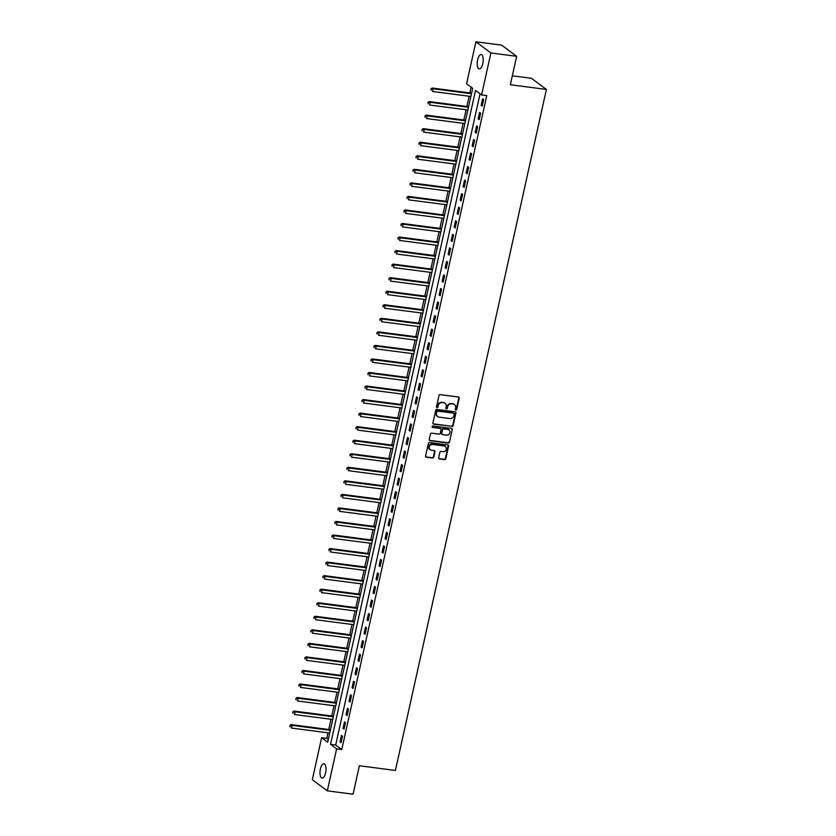 <?xml version="1.0" encoding="UTF-8"?>
<svg xmlns="http://www.w3.org/2000/svg" width="836" height="836" viewBox="0 0 836 836"><rect width="100%" height="100%" fill="white"/><g stroke="black" fill="none" stroke-linecap="round" stroke-linejoin="round"><path stroke-width="1.25" d="M455.829 410.142A0.773 0.7 126.6 0 0 456.707 409.494L459.204 398.197A1.108 0.993 126.6 0 0 458.431 396.995L440.238 394.634A1.108 0.993 126.6 0 0 438.984 395.564L436.486 406.86A0.773 0.7 126.6 0 0 437.029 407.696A0.773 0.7 126.6 0 0 437.897 407.048L438.221 405.585A3.553 3.187 126.6 0 1 442.213 402.607L443.728 402.795A3.553 3.187 126.6 0 1 446.205 406.62L445.881 408.083A0.773 0.7 126.6 0 0 446.424 408.919A0.773 0.7 126.6 0 0 447.302 408.271L447.626 406.808A3.553 3.187 126.6 0 1 451.618 403.83L453.133 404.018A3.553 3.187 126.6 0 1 455.61 407.843L455.286 409.306A0.773 0.7 126.6 0 0 455.829 410.142M455.359 409.828A0.773 0.7 126.6 0 0 456.299 409.191L458.797 397.894A1.108 0.993 126.6 0 0 458.64 397.048M436.559 407.383A0.773 0.7 126.6 0 0 437.489 406.745L438.221 405.585M445.954 408.605A0.773 0.7 126.6 0 0 446.894 407.968L447.626 406.808M320.407 768.984A7.252 2.895 97.4 0 1 323.929 763.728A7.252 2.895 97.4 0 1 325.591 772.84A7.252 2.895 97.4 0 1 322.059 778.107A7.252 2.895 97.4 0 1 320.407 768.984M477.628 59.805A7.252 2.895 97.4 0 1 481.149 54.549A7.252 2.895 97.4 0 1 482.811 63.672A7.252 2.895 97.4 0 1 479.279 68.928A7.252 2.895 97.4 0 1 477.628 59.805M438.681 457.731A1.108 0.993 126.6 0 0 439.454 458.922L444.553 459.591A1.108 0.993 126.6 0 0 445.807 458.661L448.587 446.11A1.108 0.993 126.6 0 0 447.814 444.909L429.61 442.547A1.108 0.993 126.6 0 0 428.366 443.477L425.587 456.028A1.108 0.993 126.6 0 0 426.36 457.219L432.525 458.023A1.108 0.993 126.6 0 0 433.769 457.093L434.96 451.722A1.108 0.993 126.6 0 0 434.187 450.531L431.125 450.123A2.978 2.665 126.6 0 1 432.39 444.438L444.376 445.996A2.978 2.665 126.6 0 1 443.111 451.691L441.115 451.43A1.108 0.993 126.6 0 0 439.861 452.36L438.681 457.731M475.903 41.8L501.652 45.144L516.648 56.305L510.347 84.749L546.399 89.442L395.418 770.447L359.375 765.755L353.064 794.2L327.315 790.856L312.309 779.695L321.62 737.707L327.702 742.232L472.674 88.313L466.592 83.788L475.903 41.8L490.899 52.961L481.599 94.949L475.517 90.424L330.544 744.343L336.626 748.868L327.315 790.856M516.648 56.305L490.899 52.961M480.063 93.81L335.696 745.012L341.778 749.537L486.751 95.617L481.599 94.949M341.778 749.537L336.626 748.868M451.889 426.517A1.108 0.993 126.6 0 0 453.133 425.576L455.923 413.026A1.108 0.993 126.6 0 0 455.139 411.834L436.946 409.473A1.108 0.993 126.6 0 0 435.702 410.403L432.912 422.953A1.108 0.993 126.6 0 0 433.696 424.145L451.482 426.214A1.108 0.993 126.6 0 0 452.725 425.273L455.515 412.723A1.108 0.993 126.6 0 0 455.348 411.887M452.255 429.568L449.465 442.119A1.108 0.993 126.6 0 1 448.221 443.049L430.028 440.687A1.108 0.993 126.6 0 1 429.255 439.485L430.446 434.114A1.108 0.993 126.6 0 1 431.69 433.184L439.067 434.145A1.108 0.993 126.6 0 0 440.311 433.215L441.105 429.652A1.108 0.993 126.6 0 0 440.332 428.45L432.651 427.457A0.773 0.7 126.6 0 1 432.16 426.454A0.773 0.7 126.6 0 1 432.975 425.963L451.482 428.377A1.108 0.993 126.6 0 1 452.255 429.568L449.465 442.119M482.602 98.847L481.16 105.346L482.173 106.099L483.616 99.599L482.602 98.847M479.603 112.39L478.161 118.89L479.174 119.642L480.616 113.142L479.603 112.39M476.604 125.933L475.161 132.433L476.175 133.196L477.617 126.685L476.604 125.933M473.594 139.476L472.152 145.986L473.166 146.739L474.608 140.239L473.594 139.476M470.595 153.03L469.153 159.53L470.166 160.282L471.608 153.782L470.595 153.03M467.596 166.573L466.154 173.073L467.167 173.825L468.609 167.325L467.596 166.573M464.586 180.116L463.144 186.616L464.158 187.369L465.6 180.869L464.586 180.116M461.587 193.659L460.145 200.159L461.159 200.912L462.601 194.412L461.587 193.659M458.588 207.203L457.146 213.702L458.159 214.455L459.601 207.955L458.588 207.203M455.578 220.746L454.136 227.246L455.15 227.998L456.592 221.498L455.578 220.746M452.579 234.289L451.137 240.789L452.151 241.541L453.593 235.041L452.579 234.289M449.569 247.832L448.138 254.332L449.151 255.095L450.594 248.585L449.569 247.832M446.57 261.375L445.128 267.875L446.142 268.638L447.584 262.128L446.57 261.375M443.571 274.919L442.129 281.429L443.143 282.181L444.585 275.681L443.571 274.919M440.562 288.472L439.13 294.972L440.144 295.725L441.575 289.225L440.562 288.472M437.562 302.015L436.12 308.515L437.134 309.268L438.576 302.768L437.562 302.015M434.563 315.559L433.121 322.059L434.135 322.811L435.577 316.311L434.563 315.559M431.554 329.102L430.122 335.602L431.136 336.354L432.567 329.854L431.554 329.102M428.555 342.645L427.112 349.145L428.126 349.897L429.568 343.397L428.555 342.645M425.555 356.188L424.113 362.688L425.127 363.441L426.569 356.941L425.555 356.188M422.546 369.731L421.114 376.231L422.128 376.984L423.559 370.484L422.546 369.731M419.547 383.275L418.104 389.775L419.118 390.537L420.56 384.027L419.547 383.275M416.547 396.818L415.105 403.318L416.119 404.081L417.561 397.581L416.547 396.818M413.538 410.361L412.096 416.871L413.12 417.624L414.551 411.124L413.538 410.361M410.539 423.915L409.097 430.415L410.11 431.167L411.552 424.667L410.539 423.915M407.54 437.458L406.097 443.958L407.111 444.71L408.553 438.21L407.54 437.458M404.53 451.001L403.088 457.501L404.101 458.253L405.544 451.753L404.53 451.001M401.531 464.544L400.089 471.044L401.102 471.797L402.544 465.297L401.531 464.544M398.532 478.087L397.09 484.587L398.103 485.34L399.545 478.84L398.532 478.087M395.522 491.631L394.08 498.131L395.094 498.883L396.536 492.383L395.522 491.631M392.523 505.174L391.081 511.674L392.094 512.426L393.537 505.926L392.523 505.174M389.524 518.717L388.082 525.217L389.095 525.98L390.537 519.47L389.524 518.717M386.514 532.26L385.072 538.76L386.086 539.523L387.528 533.023L386.514 532.26M383.515 545.803L382.073 552.314L383.087 553.066L384.529 546.566L383.515 545.803M380.516 559.357L379.074 565.857L380.087 566.609L381.529 560.11L380.516 559.357M377.506 572.9L376.064 579.4L377.078 580.153L378.52 573.653L377.506 572.9M374.507 586.444L373.065 592.943L374.079 593.696L375.521 587.196L374.507 586.444M371.508 599.987L370.066 606.487L371.079 607.239L372.522 600.739L371.508 599.987M368.498 613.53L367.056 620.03L368.07 620.782L369.512 614.282L368.498 613.53M365.499 627.073L364.057 633.573L365.071 634.325L366.513 627.826L365.499 627.073M362.5 640.616L361.058 647.116L362.072 647.869L363.514 641.369L362.5 640.616M359.49 654.16L358.048 660.659L359.062 661.422L360.504 654.912L359.49 654.16M356.491 667.703L355.049 674.213L356.063 674.965L357.505 668.466L356.491 667.703M353.492 681.246L352.05 687.756L353.064 688.509L354.506 682.009L353.492 681.246M350.483 694.8L349.04 701.299L350.054 702.052L351.496 695.552L350.483 694.8M347.483 708.343L346.041 714.843L347.055 715.595L348.497 709.095L347.483 708.343M344.484 721.886L343.042 728.386L344.056 729.138L345.498 722.638L344.484 721.886M341.475 735.429L340.033 741.929L341.046 742.682L342.488 736.182L341.475 735.429M471.138 87.174L469.863 92.921M469.132 96.234L466.864 106.465M466.122 109.777L463.855 120.008M463.123 123.32L460.855 133.551M460.124 136.864L457.856 147.094M457.114 150.407L454.847 160.637M454.115 163.95L451.848 174.181M451.116 177.504L448.848 187.734M448.106 191.047L445.839 201.277M445.107 204.59L442.84 214.821M442.108 218.133L439.84 228.364M439.099 231.676L436.831 241.907M436.099 245.22L433.832 255.45M433.1 258.763L430.833 268.993M430.091 272.306L427.823 282.537M427.091 285.849L424.824 296.08M424.092 299.392L421.825 309.623M421.083 312.946L418.815 323.177M418.084 326.489L415.816 336.72M415.084 340.033L412.817 350.263M412.075 353.576L409.807 363.806M409.076 367.119L406.808 377.349M406.077 380.662L403.809 390.893M403.067 394.205L400.799 404.436M400.068 407.749L397.8 417.979M397.069 421.292L394.801 431.522M394.059 434.835L391.791 445.076M391.06 448.389L388.792 458.619M388.061 461.932L385.793 472.162M385.051 475.475L382.784 485.706M382.052 489.018L379.784 499.249M379.053 502.561L376.785 512.792M376.043 516.105L373.776 526.335M373.044 529.648L370.776 539.878M370.045 543.191L367.777 553.422M367.035 556.734L364.768 566.965M364.036 570.288L361.769 580.518M361.037 583.831L358.769 594.062M358.027 597.374L355.76 607.605M355.028 610.917L352.761 621.148M352.029 624.461L349.761 634.691M349.02 638.004L346.752 648.234M346.02 651.547L343.753 661.778M343.021 665.09L340.754 675.321M340.012 678.633L337.744 688.864M337.012 692.177L334.745 702.407M334.013 705.73L331.746 715.961M331.004 719.273L328.736 729.504M328.005 732.817L326.771 738.376L328.308 739.515M546.399 89.442L531.393 78.281L512.332 75.804M326.771 738.376L321.62 737.707M335.696 745.012L330.544 744.343M481.16 105.346L482.309 105.503M478.161 118.89L479.31 119.046M475.161 132.433L476.301 132.59M472.152 145.986L473.301 146.133M469.153 159.53L470.302 159.676M466.154 173.073L467.293 173.219M463.144 186.616L464.293 186.762M460.145 200.159L461.294 200.306M457.146 213.702L458.285 213.849M454.136 227.246L455.286 227.392M451.137 240.789L452.286 240.946M448.138 254.332L449.277 254.489M445.128 267.875L446.278 268.032M442.129 281.429L443.279 281.575M439.13 294.972L440.269 295.118M436.12 308.515L437.27 308.662M433.121 322.059L434.271 322.205M430.122 335.602L431.261 335.748M427.112 349.145L428.262 349.291M424.113 362.688L425.263 362.834M421.114 376.231L422.253 376.388M418.104 389.775L419.254 389.931M415.105 403.318L416.255 403.474M412.096 416.871L413.245 417.018M409.097 430.415L410.246 430.561M406.097 443.958L407.247 444.104M403.088 457.501L404.237 457.647M400.089 471.044L401.238 471.19M397.09 484.587L398.239 484.734M394.08 498.131L395.229 498.277M391.081 511.674L392.23 511.831M388.082 525.217L389.231 525.374M385.072 538.76L386.222 538.917M382.073 552.314L383.222 552.46M379.074 565.857L380.223 566.003M376.064 579.4L377.214 579.547M373.065 592.943L374.214 593.09M370.066 606.487L371.215 606.633M367.056 620.03L368.206 620.176M364.057 633.573L365.207 633.719M361.058 647.116L362.207 647.273M358.048 660.659L359.198 660.816M355.049 674.213L356.199 674.359M352.05 687.756L353.2 687.903M349.04 701.299L350.19 701.446M346.041 714.843L347.191 714.989M343.042 728.386L344.192 728.532M340.033 741.929L341.182 742.075M454.293 404.425A3.553 3.187 126.6 0 0 452.725 403.725L453.133 404.018M447.218 406.505A3.553 3.187 126.6 0 1 451.21 403.527L452.725 403.725M444.888 403.203A3.553 3.187 126.6 0 0 443.32 402.503L443.728 402.795M437.813 405.282A3.553 3.187 126.6 0 1 441.805 402.304L443.32 402.503M433.079 423.789A1.108 0.993 126.6 0 0 433.288 423.842L451.482 426.214M454.241 414.019A0.773 0.7 126.6 0 0 453.697 413.183L437.73 411.103A0.773 0.7 126.6 0 0 436.852 411.751L436.517 413.297A3.553 3.187 126.6 0 0 438.994 417.122L449.914 418.543A3.553 3.187 126.6 0 0 453.906 415.555L454.241 414.019M437.427 416.412A3.553 3.187 126.6 0 1 436.11 412.994L436.444 411.448A0.773 0.7 126.6 0 1 437.322 410.8L453.3 412.88M429.411 440.332A1.108 0.993 126.6 0 0 429.62 440.384L447.814 442.746A1.108 0.993 126.6 0 0 449.068 441.816M440.53 428.502A1.108 0.993 126.6 0 0 439.924 428.157L432.651 427.457M446.727 435.138A2.978 2.665 126.6 0 0 447.991 429.453L443.77 428.899A1.108 0.993 126.6 0 0 442.516 429.829L441.732 433.393A1.108 0.993 126.6 0 0 442.505 434.595L446.727 435.138M448.922 429.767A2.978 2.665 126.6 0 0 447.584 429.15L447.991 429.453M441.899 434.239A1.108 0.993 126.6 0 1 441.324 433.1L442.119 429.537A1.108 0.993 126.6 0 1 443.362 428.596L447.584 429.15M451.848 429.265A1.108 0.993 126.6 0 0 451.68 428.419M445.306 446.32A2.978 2.665 126.6 0 0 443.968 445.692L444.376 445.996M429.788 449.507A2.978 2.665 126.6 0 1 431.982 444.135L443.968 445.692M425.754 456.874A1.108 0.993 126.6 0 0 425.952 456.916L432.118 457.72A1.108 0.993 126.6 0 0 433.372 456.79L434.553 451.419A1.108 0.993 126.6 0 0 434.396 450.573M438.837 458.577A1.108 0.993 126.6 0 0 439.046 458.619L444.146 459.288A1.108 0.993 126.6 0 0 445.4 458.358L448.18 445.807A1.108 0.993 126.6 0 0 448.012 444.961M471.535 93.141L471.598 93.183A1.129 1.014 -53.4 0 1 471.535 93.141L432.191 88.02L433.205 88.773L432.599 91.479L470.867 96.464M471.473 93.747L433.205 88.773L430.968 88.888L431.136 90.267L431.376 89.191M430.968 88.888L432.191 88.02M468.599 106.684A1.129 1.014 -53.4 0 1 468.526 106.684L429.181 101.564L430.195 102.316L429.599 105.022L467.867 110.007M468.463 107.29L430.195 102.316L427.969 102.431L428.136 103.81L428.377 102.734M427.969 102.431L429.181 101.564M465.6 120.227A1.129 1.014 -53.4 0 1 465.527 120.227L426.182 115.107L427.196 115.859L426.59 118.566L464.858 123.55M465.464 120.844L427.196 115.859L424.97 115.974L425.127 117.353L425.367 116.277M424.97 115.974L426.182 115.107M462.59 133.781A1.129 1.014 -53.4 0 1 462.527 133.77L423.173 128.65L424.197 129.402L423.591 132.119L461.859 137.094M462.465 134.387L424.197 129.402L421.961 129.517L422.128 130.907L422.368 129.82M421.961 129.517L423.173 128.65M459.518 147.314L459.581 147.366A1.129 1.014 -53.4 0 1 459.518 147.314L420.174 142.193L421.187 142.946L420.592 145.663L458.859 150.637M459.455 147.93L421.187 142.946L418.961 143.06L419.129 144.45L419.369 143.364M418.961 143.06L420.174 142.193M456.592 160.867A1.129 1.014 -53.4 0 1 456.519 160.857L417.174 155.736L418.188 156.499L417.582 159.206L455.85 164.18M456.456 161.473L418.188 156.499L415.962 156.604L416.119 157.994L416.359 156.907M415.962 156.604L417.174 155.736M453.582 174.41A1.129 1.014 -53.4 0 1 453.509 174.4L414.165 169.29L415.178 170.042L414.583 172.749L452.851 177.723M453.457 175.017L415.178 170.042L412.953 170.147L413.12 171.537L413.36 170.45M412.953 170.147L414.165 169.29M450.583 187.954A1.129 1.014 -53.4 0 1 450.51 187.943L411.166 182.833L412.179 183.586L411.584 186.292L449.852 191.266M450.447 188.56L412.179 183.586L409.953 183.69L410.121 185.08L410.361 183.993M409.953 183.69L411.166 182.833M447.584 201.497A1.129 1.014 -53.4 0 1 447.511 201.486L408.167 196.376L409.18 197.129L408.574 199.835L446.842 204.81M447.448 202.103L409.18 197.129L406.954 197.233L407.111 198.623L407.351 197.536M406.954 197.233L408.167 196.376M444.501 215.04L444.574 215.082A1.129 1.014 -53.4 0 1 444.501 215.04L405.157 209.92L406.171 210.672L405.575 213.379L443.843 218.353M444.438 215.646L406.171 210.672L403.945 210.787L404.112 212.166L404.352 211.08M403.945 210.787L405.157 209.92M441.575 228.583A1.129 1.014 -53.4 0 1 441.502 228.583L402.158 223.463L403.171 224.215L402.576 226.922L440.844 231.906M441.439 229.189L403.171 224.215L400.946 224.33L401.113 225.71L401.353 224.633M400.946 224.33L402.158 223.463M438.576 242.126A1.129 1.014 -53.4 0 1 438.503 242.126L399.159 237.006L400.172 237.758L399.566 240.465L437.834 245.45M438.44 242.733L400.172 237.758L397.946 237.873L398.103 239.253L398.344 238.176M397.946 237.873L399.159 237.006M435.566 255.67A1.129 1.014 -53.4 0 1 435.493 255.67L396.149 250.549L397.163 251.302L396.567 254.019L434.835 258.993M435.431 256.286L397.163 251.302L394.937 251.417L395.104 252.796L395.344 251.72M394.937 251.417L396.149 250.549M432.494 269.213L432.557 269.255A1.129 1.014 -53.4 0 1 432.494 269.213L393.15 264.092L394.164 264.845L393.568 267.562L431.836 272.536M432.431 269.829L394.164 264.845L391.938 264.96L392.105 266.35L392.345 265.263M391.938 264.96L393.15 264.092M429.568 282.767A1.129 1.014 -53.4 0 1 429.495 282.756L390.151 277.636L391.164 278.388L390.558 281.105L428.826 286.079M429.432 283.373L391.164 278.388L388.939 278.503L389.095 279.893L389.336 278.806M388.939 278.503L390.151 277.636M426.559 296.31A1.129 1.014 -53.4 0 1 426.485 296.299L387.141 291.179L388.155 291.942L387.559 294.648L425.827 299.622M426.423 296.916L388.155 291.942L385.929 292.046L386.096 293.436L386.336 292.349M385.929 292.046L387.141 291.179M423.559 309.853A1.129 1.014 -53.4 0 1 423.486 309.842L384.142 304.732L385.156 305.485L384.56 308.191L422.828 313.166M423.424 310.459L385.156 305.485L382.93 305.589L383.097 306.979L383.337 305.892M382.93 305.589L384.142 304.732M420.56 323.396A1.129 1.014 -53.4 0 1 420.487 323.386L381.143 318.276L382.156 319.028L381.55 321.735L419.818 326.709M420.424 324.002L382.156 319.028L379.92 319.133L380.087 320.522L380.328 319.436M379.92 319.133L381.143 318.276M417.477 336.929L417.54 336.981A1.129 1.014 -53.4 0 1 417.477 336.929L378.133 331.819L379.147 332.571L378.551 335.278L416.819 340.252M417.415 337.545L379.147 332.571L376.921 332.676L377.088 334.066L377.329 332.979M376.921 332.676L378.133 331.819M414.551 350.483A1.129 1.014 -53.4 0 1 414.478 350.483L375.134 345.362L376.148 346.114L375.552 348.821L413.82 353.806M414.416 351.089L376.148 346.114L373.922 346.229L374.089 347.609L374.329 346.522M373.922 346.229L375.134 345.362M411.552 364.026A1.129 1.014 -53.4 0 1 411.479 364.026L372.135 358.905L373.149 359.658L372.542 362.364L410.81 367.349M411.416 364.632L373.149 359.658L370.912 359.773L371.079 361.152L371.32 360.076M370.912 359.773L372.135 358.905M408.543 377.569A1.129 1.014 -53.4 0 1 408.47 377.569L369.125 372.448L370.139 373.201L369.543 375.907L407.811 380.892M408.407 378.175L370.139 373.201L367.913 373.316L368.08 374.695L368.321 373.619M367.913 373.316L369.125 372.448M405.544 391.112A1.129 1.014 -53.4 0 1 405.47 391.112L366.126 385.992L367.14 386.744L366.544 389.461L404.812 394.435M405.408 391.729L367.14 386.744L364.914 386.859L365.081 388.238L365.322 387.162M364.914 386.859L366.126 385.992M402.471 404.655L402.534 404.697A1.129 1.014 -53.4 0 1 402.471 404.655L363.127 399.535L364.141 400.287L363.535 403.004L401.802 407.978M402.409 405.272L364.141 400.287L361.904 400.402L362.072 401.792L362.312 400.705M361.904 400.402L363.127 399.535M399.535 418.209A1.129 1.014 -53.4 0 1 399.462 418.199L360.117 413.078L361.131 413.841L360.535 416.547L398.803 421.522M399.399 418.815L361.131 413.841L358.905 413.945L359.072 415.335L359.313 414.248M358.905 413.945L360.117 413.078M396.536 431.752A1.129 1.014 -53.4 0 1 396.463 431.742L357.118 426.621L358.132 427.384L357.536 430.091L395.804 435.065M396.4 432.358L358.132 427.384L355.906 427.489L356.073 428.878L356.314 427.792M355.906 427.489L357.118 426.621M393.537 445.295A1.129 1.014 -53.4 0 1 393.463 445.285L354.119 440.175L355.133 440.927L354.527 443.634L392.795 448.608M393.401 445.901L355.133 440.927L352.896 441.032L353.064 442.422L353.304 441.335M352.896 441.032L354.119 440.175M390.454 458.828L390.516 458.88A1.129 1.014 -53.4 0 1 390.454 458.828L351.11 453.718L352.123 454.47L351.528 457.177L389.795 462.151M390.391 459.445L352.123 454.47L349.897 454.575L350.065 455.965L350.305 454.878M349.897 454.575L351.11 453.718M387.528 472.382A1.129 1.014 -53.4 0 1 387.455 472.371L348.11 467.261L349.124 468.014L348.528 470.72L386.796 475.694M387.392 472.988L349.124 468.014L346.898 468.129L347.065 469.508L347.306 468.421M346.898 468.129L348.11 467.261M384.529 485.925A1.129 1.014 -53.4 0 1 384.455 485.925L345.111 480.805L346.125 481.557L345.519 484.263L383.787 489.248M384.393 486.531L346.125 481.557L343.889 481.672L344.056 483.051L344.296 481.964M343.889 481.672L345.111 480.805M381.519 499.468A1.129 1.014 -53.4 0 1 381.446 499.468L342.102 494.348L343.115 495.1L342.52 497.807L380.788 502.791M381.383 500.074L343.115 495.1L340.889 495.215L341.057 496.594L341.297 495.518M340.889 495.215L342.102 494.348M378.52 513.011A1.129 1.014 -53.4 0 1 378.447 513.011L339.102 507.891L340.116 508.643L339.52 511.35L377.788 516.334M378.384 513.628L340.116 508.643L337.89 508.758L338.058 510.138L338.298 509.061M337.89 508.758L339.102 507.891M375.448 526.555L375.51 526.596A1.129 1.014 -53.4 0 1 375.448 526.555L336.103 521.434L337.117 522.186L336.511 524.904L374.779 529.878M375.385 527.171L337.117 522.186L334.881 522.301L335.048 523.681L335.288 522.605M334.881 522.301L336.103 521.434M372.511 540.108A1.129 1.014 -53.4 0 1 372.438 540.098L333.094 534.977L334.107 535.73L333.512 538.447L371.78 543.421M372.375 540.714L334.107 535.73L331.882 535.845L332.049 537.235L332.289 536.148M331.882 535.845L333.094 534.977M369.512 553.651A1.129 1.014 -53.4 0 1 369.439 553.641L330.095 548.52L331.108 549.283L330.513 551.99L368.78 556.964M369.376 554.258L331.108 549.283L328.882 549.388L329.05 550.778L329.29 549.691M328.882 549.388L330.095 548.52M366.513 567.195A1.129 1.014 -53.4 0 1 366.44 567.184L327.095 562.064L328.109 562.827L327.503 565.533L365.771 570.507M366.377 567.801L328.109 562.827L325.873 562.931L326.04 564.321L326.28 563.234M325.873 562.931L327.095 562.064M363.43 580.727L363.493 580.78A1.129 1.014 -53.4 0 1 363.43 580.727L324.086 575.617L325.099 576.37L324.504 579.076L362.772 584.05M363.367 581.344L325.099 576.37L322.874 576.474L323.041 577.864L323.281 576.777M322.874 576.474L324.086 575.617M360.504 594.281A1.129 1.014 -53.4 0 1 360.431 594.271L321.087 589.161L322.1 589.913L321.505 592.62L359.773 597.594M360.368 594.887L322.1 589.913L319.875 590.017L320.042 591.407L320.282 590.32M319.875 590.017L321.087 589.161M357.505 607.824A1.129 1.014 -53.4 0 1 357.432 607.814L318.088 602.704L319.101 603.456L318.495 606.163L356.763 611.137M357.369 608.43L319.101 603.456L316.865 603.571L317.032 604.95L317.272 603.864M316.865 603.571L318.088 602.704M354.495 621.367A1.129 1.014 -53.4 0 1 354.422 621.367L315.078 616.247L316.092 616.999L315.496 619.706L353.764 624.691M354.36 621.974L316.092 616.999L313.866 617.114L314.033 618.494L314.273 617.407M313.866 617.114L315.078 616.247M351.496 634.911A1.129 1.014 -53.4 0 1 351.423 634.911L312.079 629.79L313.092 630.543L312.497 633.249L350.765 638.234M351.36 635.517L313.092 630.543L310.867 630.657L311.034 632.037L311.264 630.961M310.867 630.657L312.079 629.79M348.424 648.454L348.487 648.496A1.129 1.014 -53.4 0 1 348.424 648.454L309.08 643.333L310.093 644.086L309.487 646.792L347.755 651.777M348.361 649.07L310.093 644.086L307.857 644.201L308.024 645.58L308.265 644.504M307.857 644.201L309.08 643.333M345.487 662.007A1.129 1.014 -53.4 0 1 345.414 661.997L306.07 656.877L307.084 657.629L306.488 660.346L344.756 665.32M345.352 662.614L307.084 657.629L304.858 657.744L305.025 659.123L305.265 658.047M304.858 657.744L306.07 656.877M342.488 675.551A1.129 1.014 -53.4 0 1 342.415 675.54L303.071 670.42L304.085 671.172L303.478 673.889L341.757 678.863M342.352 676.157L304.085 671.172L301.859 671.287L302.015 672.677L302.256 671.59M301.859 671.287L303.071 670.42M339.489 689.094A1.129 1.014 -53.4 0 1 339.416 689.083L300.072 683.963L301.085 684.726L300.479 687.432L338.747 692.407M339.353 689.7L301.085 684.726L298.849 684.83L299.016 686.22L299.257 685.133M298.849 684.83L300.072 683.963M336.406 702.627L336.469 702.679A1.129 1.014 -53.4 0 1 336.406 702.627L297.062 697.506L298.076 698.269L297.48 700.976L335.748 705.95M336.344 703.243L298.076 698.269L295.85 698.373L296.017 699.763L296.257 698.677M295.85 698.373L297.062 697.506M333.48 716.18A1.129 1.014 -53.4 0 1 333.407 716.17L294.063 711.06L295.077 711.812L294.471 714.519L332.738 719.493M333.345 716.786L295.077 711.812L292.851 711.917L293.008 713.307L293.248 712.22M292.851 711.917L294.063 711.06M330.481 729.723A1.129 1.014 -53.4 0 1 330.408 729.713L291.064 724.603L292.077 725.355L291.471 728.062L329.739 733.036M330.345 730.33L292.077 725.355L289.841 725.46L290.008 726.85L290.249 725.763M289.841 725.46L291.064 724.603"/></g></svg>
